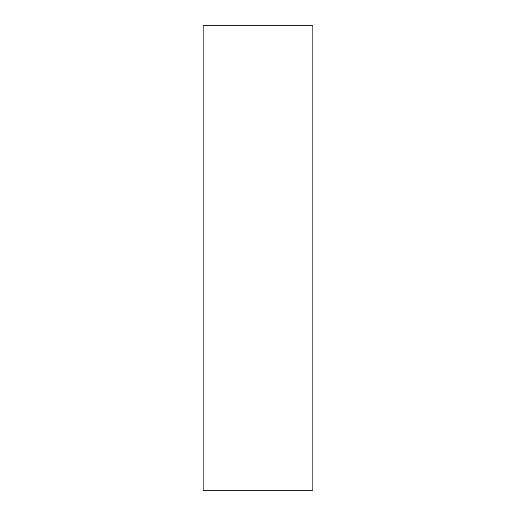 <?xml version="1.0" encoding="UTF-8"?>
<svg xmlns="http://www.w3.org/2000/svg" width="516" height="516" viewBox="0 0 516 516"><rect width="100%" height="100%" fill="white"/><g stroke="black" fill="none" stroke-linecap="round" stroke-linejoin="round"><path stroke-width="0.77" d="M312.851 490.2L312.851 25.8L203.149 25.8L203.149 490.2L312.851 490.2"/></g></svg>
